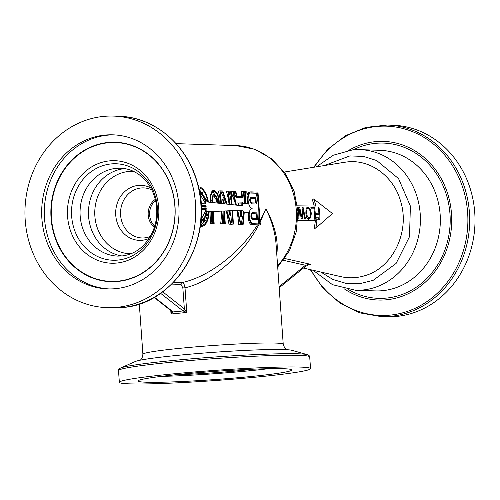 <?xml version="1.0" encoding="UTF-8"?>
<svg xmlns="http://www.w3.org/2000/svg" width="500" height="500" viewBox="0 0 500 500"><rect width="100%" height="100%" fill="white"/><g stroke="black" fill="none" stroke-linecap="round" stroke-linejoin="round"><path stroke-width="0.75" d="M242.369 205.787L243.113 203.65L244.619 203.681L245.662 192.681L243.494 192.812M198.456 186.887A19.781 8.919 -95.6 0 1 208.456 202.1L210.4 202.312L210.25 200.25A9.769 4.406 -95.6 0 1 213.725 190.675A9.769 4.406 -95.6 0 1 219.119 200.544L219.25 202.369L217.006 202.294L216.875 200.469A4.825 2.175 84.4 0 0 214.213 195.594A4.825 2.175 84.4 0 0 212.494 200.325L212.656 202.556L220.919 203.456L220.012 190.863L222.744 190.95L227.119 204.131L229.125 204.35L228.181 191.131L231.1 191.225L232.062 204.669L235.956 205.094L232.694 191.275L235.8 191.381L237.019 196.556L242.644 196.744L243.125 191.619L246.231 191.719L245.1 203.694L248.219 203.8A8.738 3.938 -95.6 0 1 250.787 191.881A8.738 3.938 -95.6 0 1 251.019 191.875L257.975 192.106L260.331 224.944L253.375 224.719A8.738 3.938 -95.6 0 1 248.85 212.556L244.275 212.425M235.556 192.356L236.775 197.531L243.025 197.738L236.1 197.6L234.019 192.506L235.556 192.356L233.406 192.281L236.444 205.144L238.631 205.381L237.831 201.994L242.613 202.15L242.269 205.781L243.238 203.637M206.525 211.769L208.681 211.675L206.525 211.781A14.287 6.444 -95.6 0 1 206.294 213.469L207.262 214.619L207.1 215.469L206.131 214.312A14.287 6.444 -95.6 0 1 204.394 218.775L205.044 220.744L204.694 221.225L204.037 219.256A14.287 6.444 -95.6 0 1 201.494 220.812A14.287 6.444 -95.6 0 1 201.337 220.825L201.5 223.075L201.05 223.062L200.888 220.812A14.287 6.444 -95.6 0 1 200.875 220.806L200.888 220.812M248.85 212.556L244.275 212.406L243.144 224.381L241.4 224.556L238.75 224.469L240.494 224.3L237.213 210.413L232.488 210.625L233.45 224.069L231.713 224.237L228.981 224.15L230.725 223.975L226.381 210.894L224.369 210.981L225.287 223.8L220.631 223.875L222.369 223.706L221.469 211.112L213.294 211.475L214.15 223.438L210.169 223.538L211.906 223.363L211.062 211.569L209.144 211.663A19.781 8.919 -95.6 0 1 202.037 226.281A19.781 8.919 -95.6 0 1 200.275 226.075M211.062 211.569L209.144 211.656M212.85 211.494L211.513 211.556L212.85 211.494L213.631 222.438L212.288 222.394L211.513 211.55M221.469 211.112L213.469 211.469M223.919 211L221.912 211.094L223.919 211L224.769 222.8L222.75 222.731L221.912 211.094M226.381 210.894L224.369 210.987M228.812 210.787L226.887 210.875L228.812 210.787L230.375 215.494L230.031 210.731L232.044 210.644L230.031 210.738M229.587 210.75L229.662 211.8L229.319 210.769M237.213 210.413L232.512 210.625M239.794 210.3L237.681 210.394L239.794 210.3L241.256 216.481L241.85 210.212L242.706 210.169L241.85 210.212M241.369 210.231L240.263 210.281L241.369 210.231L241.05 213.6L240.263 210.281M239.119 205.438L241.794 205.725L242.037 203.113L238.544 203L239.119 205.438M229.581 204.4L231.612 204.619L230.719 192.194L228.7 192.131L229.581 204.4M224.556 203.85L226.588 204.075L222.556 191.931L220.538 191.863L221.369 203.506L223.4 203.725L223.094 199.438L224.556 203.85M223.85 203.775L223.806 203.125L223.85 203.775M210.85 202.362L212.206 202.512L212.05 200.312A5.812 2.619 84.4 0 1 214.112 194.613A5.812 2.619 84.4 0 1 217.325 200.481L217.381 201.325L218.731 201.369L218.669 200.525A8.781 3.956 -95.6 0 0 213.825 191.656A8.781 3.956 -95.6 0 0 210.7 200.269L210.85 202.362M199.606 192.431A14.287 6.444 -95.6 0 1 202.237 194.131L202.613 192.194L203.038 192.7L202.662 194.638A14.287 6.444 -95.6 0 1 205.05 199.237L205.856 198.137L206.144 199L205.338 200.094A14.287 6.444 -95.6 0 1 205.806 201.812L207.987 202.05A18.794 8.475 -95.6 0 0 198.681 187.875M242.706 210.169L243.806 212.288L242.675 210.175M260.331 224.944L258.913 225.087A70.344 3.725 175.9 0 0 258.637 225.087L251.631 224.887C248.819 223.556 247.85 219.45 248.725 212.569M244.5 203.675L244.125 192.838M239.756 210.306L240.787 216.531L241.256 216.481M240.925 213.094L241.331 210.231M241.762 205.725L241.887 203.125L238.544 203.019M241.281 223.337L243.688 212.3M243.806 212.288L242.756 223.388L240.738 223.325L237.681 210.394M238.75 224.469L237.169 210.419M231.425 223.019A70.344 62.675 -88.1 0 0 231.981 210.65M232.044 210.644L232.931 223.069L230.912 223L226.887 210.869M228.744 210.794L229.975 215.531L230.375 215.494M229.537 211.431A70.344 62.675 -88.1 0 0 229.519 210.756M228.981 224.15L226.306 210.9M223.256 222.75A70.344 62.675 -88.1 0 0 223.837 211.012M226.506 204.062L221.019 192.081L220.55 192.062M223.312 203.719A70.344 62.675 -88.1 0 0 222.694 199.475L223.094 199.438M220.631 223.875A70.344 62.675 -88.1 0 0 221.375 211.119M212.225 221.531A70.344 62.675 -88.1 0 0 212.719 211.506M212.075 202.494A70.344 62.675 -88.1 0 0 211.762 200.338L213.119 194.713L214.112 194.613M218.506 201.356A70.344 62.675 -88.1 0 0 218.381 200.556L213.075 191.9M210.169 223.538A70.344 62.675 -88.1 0 0 210.925 211.581M257.312 225.075C240.037 252.9 208.825 276.794 182.256 282.525A1.756 1.569 -88.1 0 0 181.019 284.4L182.85 287.925L184.35 308.837L162.656 291.775M210.256 202.3A70.344 62.675 -88.1 0 0 209.969 200.281L211.988 190.844L213.725 190.675M219.25 202.369L216.856 202.306A70.344 62.675 -88.1 0 0 216.588 200.494L213.8 195.731M220.825 203.444A70.344 62.675 -88.1 0 0 218.275 191.038L220.012 190.863M229.062 204.344A70.344 62.675 -88.1 0 0 226.438 191.3L228.181 191.131M235.906 205.087L231.163 191.906M241.825 196.713L241.388 191.788L243.125 191.619M248.1 203.812C246.244 197.006 246.637 193.088 249.281 192.05M276.8 254.55C278.55 240.606 274.919 225.338 265.919 208.744L260.019 220.581M207.831 202.031L198.888 188.8M256.319 218.425A70.344 62.675 -88.1 0 0 256.438 213.869L256.956 218.444L252.913 218.312A2.306 1.044 -95.6 0 1 251.706 216.05A2.306 1.044 -95.6 0 1 252.525 213.719A2.306 1.044 -95.6 0 1 252.587 213.719L256.625 213.85M257.475 219.444L252.213 219.375C250.413 217.1 250.475 214.887 252.387 212.744L252.425 212.731A3.3 1.487 -95.6 0 1 252.512 212.731L257 212.875L257.475 219.444L252.987 219.3A3.3 1.487 -95.6 0 1 251.262 216.062A3.3 1.487 -95.6 0 1 252.425 212.731M256.438 213.869L252.431 213.738M258.3 224.094L258.363 223.381A70.344 62.675 -88.1 0 0 258.706 208.512A70.344 62.675 -88.1 0 0 256.062 193.225L257.6 193.075L259.812 223.944L253.3 223.731A7.75 3.494 -95.6 0 1 249.231 215.9A7.75 3.494 -95.6 0 1 252.194 208.3L251.094 208.669M256.062 193.225L250.306 193.038M251.069 207.875L252.194 208.3A7.75 3.494 -95.6 0 1 248.144 200.694A7.75 3.494 -95.6 0 1 250.881 192.869A7.75 3.494 -95.6 0 1 251.088 192.862L257.6 193.075M214.15 223.438L211.906 223.363M225.287 223.8L222.369 223.706M233.45 224.069L230.725 223.975M243.144 224.381L240.494 224.3M243.025 197.738L243.512 192.613L245.662 192.681M208.681 211.675A18.794 8.475 -95.6 0 1 201.938 225.3A18.794 8.475 -95.6 0 1 200.4 225.144M201.019 203.7L205.769 203.856A13.3 5.994 -95.6 0 0 199.788 193.444M205.994 205.487L205.919 204.844A13.3 5.994 -95.6 0 1 206.006 205.487L201.125 205.325M201.256 208.575L206.2 208.738L206.181 208.1A13.3 5.994 -95.6 0 1 206.2 208.738M201.238 207.931L206.194 208.094L201.238 207.938M200.956 219.788L206.188 209.719A13.3 5.994 -95.6 0 1 201.4 219.831A13.3 5.994 -95.6 0 1 200.956 219.838M206.188 209.719L201.275 209.556L206.131 209.725M201.175 206.312L206.1 206.469L206.125 206.794A13.3 5.994 -95.6 0 1 206.15 207.113L201.2 206.95M231.112 191.431L232.694 191.275M234.019 192.506L233.45 192.488M236.1 197.6L236.775 197.531M221.019 192.081L222.556 191.931M231.55 204.613A70.344 62.675 -88.1 0 0 229.181 192.35L228.713 192.331M229.181 192.35L230.719 192.194M238.588 205.381L237.831 201.994M255.85 203.012L251.806 202.881A2.306 1.044 -95.6 0 1 250.6 200.613A2.306 1.044 -95.6 0 1 251.419 198.281A2.306 1.044 -95.6 0 1 251.481 198.281L255.519 198.412L255.85 203.012M251.406 197.294L255.894 197.444L256.369 204.013L251.881 203.863A3.3 1.487 -95.6 0 1 250.156 200.625A3.3 1.487 -95.6 0 1 251.319 197.3A3.3 1.487 -95.6 0 1 251.406 197.294M256.369 204.013L251.756 203.875C249.525 201.631 249.15 199.462 250.631 197.369L251.231 197.312M251.319 197.3L250.631 197.369M255.656 203.006A70.344 62.675 -88.1 0 0 254.875 198.475L251.206 198.356M254.875 198.475L255.519 198.412M260.131 222.2L265.919 208.744C271.806 220.888 275.181 232.6 276.038 243.888L276.044 243.981M258.637 225.087C242.613 255.519 211.812 281.756 185.006 287.812C184.519 284.675 183.606 282.913 182.256 282.525L173.506 282.238M258.363 223.381L258.056 223.888M171.575 311.169L171.025 314.012L186.769 312.456L184.35 308.837A1.756 1.438 -51.8 0 1 182.631 310.631L183.131 310.944A1.756 1.219 -63.1 0 0 184.613 309.15M205.712 203.856L199.894 194.069M200.644 223.1L201.05 223.062M200.637 223.162L201.5 223.075M204.694 221.225L203.337 221.356L203.15 220.131M207.1 215.469L206.619 215.512L206.038 214.719M204.931 198.9L205.856 198.137M201.25 193.212L201.256 192.331L202.613 192.194M200.819 225.244L205.694 220.581L208.531 211.694M306.45 208.65L307.781 207.162L310.081 208.762L311.35 213.25L310.719 217.763L309.144 217.919L308.05 219.219M306.856 207.444L308.219 208.512M306.9 218.106L307.413 218.106M308.025 208.494C306.95 208.369 306.506 209.931 306.706 213.188L307.344 216.737L308.706 217.975L310.106 216.775L310.487 213.238C309.919 209.794 309.1 208.212 308.025 208.494L306.319 208.656M310.719 217.763L308.656 219.331L306.706 217.712L305.844 213.175L306.062 208.713M310.919 207.625L312.919 207.656A43.344 38.619 91.9 0 1 313.137 208.844M314.506 219.163A44.975 40.075 -88.1 0 0 313.913 208.856L311.131 208.819A44.519 39.663 -88.1 0 0 310.887 207.45L314.5 207.5A45.113 40.194 91.9 0 1 315.338 219.175L314.506 219.163M314.5 207.5L312.919 207.656M318.137 213.206A44.081 39.275 91.9 0 1 318.219 214.506M318.275 217.9A44.081 39.275 91.9 0 1 318.238 219.213M316.119 213.275L318.881 213.131A45.712 40.725 -88.1 0 0 318.144 207.544L318.975 207.556L318.163 207.638M316.119 217.963L319.025 217.825A45.712 40.725 -88.1 0 0 318.969 214.519L316.194 214.481A45.25 40.319 -88.1 0 0 316.106 213.094L318.881 213.131M318.975 207.556A45.844 40.85 91.9 0 1 319.812 219.231L316.081 219.181A45.231 40.3 -88.1 0 0 316.125 217.787L319.025 217.825M302.919 209.312L302.169 219L301.325 218.988L299.562 209.156L298.819 218.956L298.006 218.944L298.738 207.288L299.669 207.3L301.831 216.988L302.169 207.331L303.087 207.344L305.519 219.044L304.662 219.031L302.919 209.312L302.262 209.381M299.562 209.156L298.819 209.231M303.087 207.344L302.175 207.438M301.831 216.988L301.137 217.056M299.669 207.3L298.744 207.387M297.887 220.425L316.881 220.675A45.381 40.431 91.9 0 1 315.775 228.131L332.463 213.531L313.681 198.944A45.381 40.431 91.9 0 1 315.837 206.075L297.438 205.837M316.881 220.675L297.875 220.6M315.775 228.131L314.113 228.3A43.612 38.862 -88.1 0 0 315.294 220.831M313.681 198.944L312.019 199.106A43.612 38.862 -88.1 0 1 314.206 206.056M170.775 310.544L171.025 314.012L173.056 311.938L183.131 310.944L186.769 312.456L185.006 287.812L182.85 287.925M154.056 297.387L171.806 311.35A1.756 1.438 -51.8 0 0 171.806 311.35A1.756 1.438 -51.8 0 0 172.738 311.606L154.412 297.188M171.794 311.337A1.756 1.581 -32.9 0 0 173.056 311.938L172.738 311.606M279.181 287.781L305.012 266.788A1.756 1.506 -129.1 0 0 305.462 265.269L279.106 286.694M308.281 264.756A1.756 0.9 -112.3 0 0 308.556 264.731A1.756 0.9 -112.3 0 0 308.856 264.419L305.462 265.269L283.4 260.3M308.7 264.637L308.556 264.725A1.756 0.9 -112.3 0 0 308.562 264.725L305.012 266.781M309.363 264.481L310.494 264.281L308.856 264.419M308.85 264.619L310.494 264.281L284.706 258.494M344.281 162.325L347.3 161.925C370.513 159.137 394.106 176.619 400.769 201.838C410.069 231.919 392.612 267.962 364.925 275.663C356.919 278.137 348.844 278.45 340.694 276.613L303.45 268.056M117.194 307.325A95.838 85.394 91.9 0 1 107.219 307.656A95.838 85.394 91.9 0 1 25 209.075A95.838 85.394 91.9 0 1 113.481 116.081A95.838 85.394 91.9 0 1 195.738 209.056A95.838 85.394 91.9 0 1 117.194 307.325M258.431 376.894A95.838 5.075 -4.1 0 1 119.35 382.325A95.838 5.075 -4.1 0 1 214.581 370.412A95.838 5.075 -4.1 0 1 310.544 368.619A95.838 5.075 -4.1 0 1 258.431 376.894M120.5 368.056L135.225 361.544A79.369 4.2 -4.1 0 1 213.287 352.344A79.369 4.2 -4.1 0 1 291.869 350.312L307.369 354.663A94.681 5.012 175.9 0 0 213.631 357.088A94.681 5.012 175.9 0 0 120.5 368.056C118.9 369.069 118.231 369.913 118.513 370.588A95.838 5.075 -4.1 0 1 213.744 358.675A95.838 5.075 -4.1 0 1 309.7 356.881C309.875 356.175 309.1 355.438 307.369 354.663M348.663 150.406A79.369 70.719 91.9 0 1 449.012 198.4A79.369 70.719 91.9 0 1 386.656 299.769A79.369 70.719 91.9 0 1 344.137 288.762M387.4 125.031L392.744 125.206A95.838 85.394 91.9 0 1 475 218.188A95.838 85.394 91.9 0 1 396.456 316.456A95.838 85.394 91.9 0 1 386.481 316.781L381.138 316.606A95.838 85.394 -88.1 0 0 391.112 316.281A95.838 85.394 -88.1 0 0 469.656 218.012A95.838 85.394 -88.1 0 0 387.4 125.031L365.969 127.362L345.7 135.588L327.881 149.188L313.625 167.288M320.819 272.044L332.837 279.45L346.069 283.394L359.812 283.688L373.225 280.294L396.106 263.444L409.506 236.681L410.387 206.088L398.556 178.625L376.675 160.531L363.519 156.412L349.85 155.919L324.294 165.562M249.919 376.613A77.081 4.081 -4.1 0 1 138.062 380.981A77.081 4.081 -4.1 0 1 214.656 371.4A77.081 4.081 -4.1 0 1 291.831 369.956A77.081 4.081 -4.1 0 1 249.919 376.613M161.163 376.394A77.081 4.081 175.9 0 0 249.5 370.775A77.081 4.081 175.9 0 0 268.312 368.713M176.019 374.725A58.619 3.1 175.9 0 0 253.369 369.181M114.194 134.887A77.081 68.681 -88.1 0 0 44.538 218.713A77.081 68.681 -88.1 0 0 109.162 288.938M174.969 205.844A69.756 62.15 -88.1 0 0 115.288 142.238A69.756 62.15 -88.1 0 0 51.05 218.069A69.756 62.15 -88.1 0 0 110.731 281.675A69.756 62.15 -88.1 0 0 174.969 205.844M41.881 218.625A77.081 68.681 91.9 0 1 112.869 134.825A77.081 68.681 91.9 0 1 178.994 214.112A77.081 68.681 91.9 0 1 107.831 288.906A77.081 68.681 91.9 0 1 41.881 218.625M107.4 281.163A69.756 62.15 -88.1 0 0 112.394 281.7M116.95 142.319A69.756 62.15 -88.1 0 0 111.931 142.531M116.806 263.044A51.288 45.7 -88.1 0 0 150.769 182.525A51.288 45.7 -88.1 0 0 71.856 190.306A51.288 45.7 -88.1 0 0 116.806 263.044M118.1 281.144A69.463 61.894 91.9 0 1 110.875 281.381A69.463 61.894 91.9 0 1 51.281 209.938A69.463 61.894 91.9 0 1 115.412 142.531A69.463 61.894 91.9 0 1 175.025 209.925A69.463 61.894 91.9 0 1 118.1 281.144M117.269 281.5A69.463 61.894 91.9 0 1 114.062 281.488L110.875 281.381M115.412 142.531L118.6 142.637A69.463 61.894 91.9 0 1 121.806 142.838M251.631 224.887L253.375 224.719M176.094 143.637L236.062 145.6A70.344 62.675 91.9 0 1 292.231 190.044A70.344 62.675 91.9 0 1 277.606 265.8M252.213 219.375L252.987 219.3M250.675 192.9L251.088 192.862M286.544 349.688L284.688 348.031L283.225 344.212A70.344 3.725 175.9 0 0 181.15 348.194A70.344 3.725 175.9 0 0 142.906 354.269L139.3 303.956M306.706 213.188L305.85 213.269M307.344 216.737L306.4 216.831M311.35 213.25L310.494 213.331M310.081 208.762L308.938 208.875M160.569 293.275L182.631 310.631M171.656 284.094L181.019 284.4M122.537 307.5A95.838 85.394 91.9 0 1 112.562 307.831L122.587 307.5C175.912 304.3 215.312 237.619 197.106 181.75C186.737 144.369 153.956 116.869 118.825 116.256A95.838 85.394 91.9 0 1 201.081 209.231A95.838 85.394 91.9 0 1 122.537 307.5M314.344 167.175A94.681 84.362 91.9 0 1 456.712 173.081A94.681 84.362 91.9 0 1 390.281 315.106A94.681 84.362 91.9 0 1 310.994 269.788M313.031 270.256L332.456 284.669L355.419 290.256A70.344 62.675 -88.1 0 0 362.738 290.012A70.344 62.675 -88.1 0 0 420.387 217.894A70.344 62.675 -88.1 0 0 360.012 149.65A70.344 62.675 -88.1 0 0 352.694 149.887M316.413 166.838L333.231 155.238L352.5 149.894L360.012 149.65L379.963 150.3A70.344 62.675 91.9 0 1 440.331 218.544A70.344 62.675 91.9 0 1 382.688 290.669A70.344 62.675 91.9 0 1 375.369 290.906L355.419 290.256M348.619 289.625A77.669 69.206 -88.1 0 0 386.538 298.075A77.669 69.206 -88.1 0 0 448.106 201.175A77.669 69.206 -88.1 0 0 353.188 149.831M155.281 199.387A16.738 14.912 -88.1 0 0 154.369 227.256M154.7 226.2A16.488 14.688 91.9 0 1 155.538 200.463M150.275 236.488L150.256 236.494A25.05 22.319 91.9 0 1 144.637 237.881A25.05 22.319 91.9 0 1 120.831 208.988A25.05 22.319 91.9 0 1 151.775 189.9L151.8 189.913M150.738 187.894A27.531 24.531 -88.1 0 0 116.075 208.069A27.531 24.531 -88.1 0 0 142.169 240.263A27.531 24.531 -88.1 0 0 149.088 238.425M130.881 253.787A41.231 36.737 91.9 0 1 94.781 211.356A41.231 36.737 91.9 0 1 133.575 171.381M117.781 256.1A43.963 39.169 91.9 0 1 80.069 210.875A43.963 39.169 91.9 0 1 120.656 168.219C127.431 168.45 133.756 170.725 139.631 175.037L146.469 181.612C151.281 187.519 154.456 194.537 155.994 202.662C157.762 212.981 156.581 222.838 152.463 232.225C145.387 246.462 135.225 254.375 121.969 255.963L117.781 256.1M117.963 260.069A48.256 42.994 -88.1 0 0 149.919 184.312A48.256 42.994 -88.1 0 0 75.675 191.631A48.256 42.994 -88.1 0 0 117.963 260.069M124.763 168.619A43.963 39.169 -88.1 0 0 88.481 211.15A43.963 39.169 -88.1 0 0 121.906 255.963M200.219 226.462L202.037 226.281M249.05 192.056L250.787 191.881M283.225 344.212L276.038 243.888M284.275 172.044L344.431 162.3M236.062 145.6L254.844 149.312L271.688 158.844L285.131 173.256L294.106 191.25L297.931 211.287L296.319 231.7L289.394 250.806L277.694 266.994M107.219 307.656L112.562 307.831M113.481 116.081L118.825 116.256M310.544 368.619L309.7 356.881M119.35 382.325L118.513 370.588M310.281 269.625L323.325 288.619L340.219 303.35L359.906 312.887L381.138 316.606M142.906 354.269L142.025 358.225L140.406 360.163"/></g></svg>
